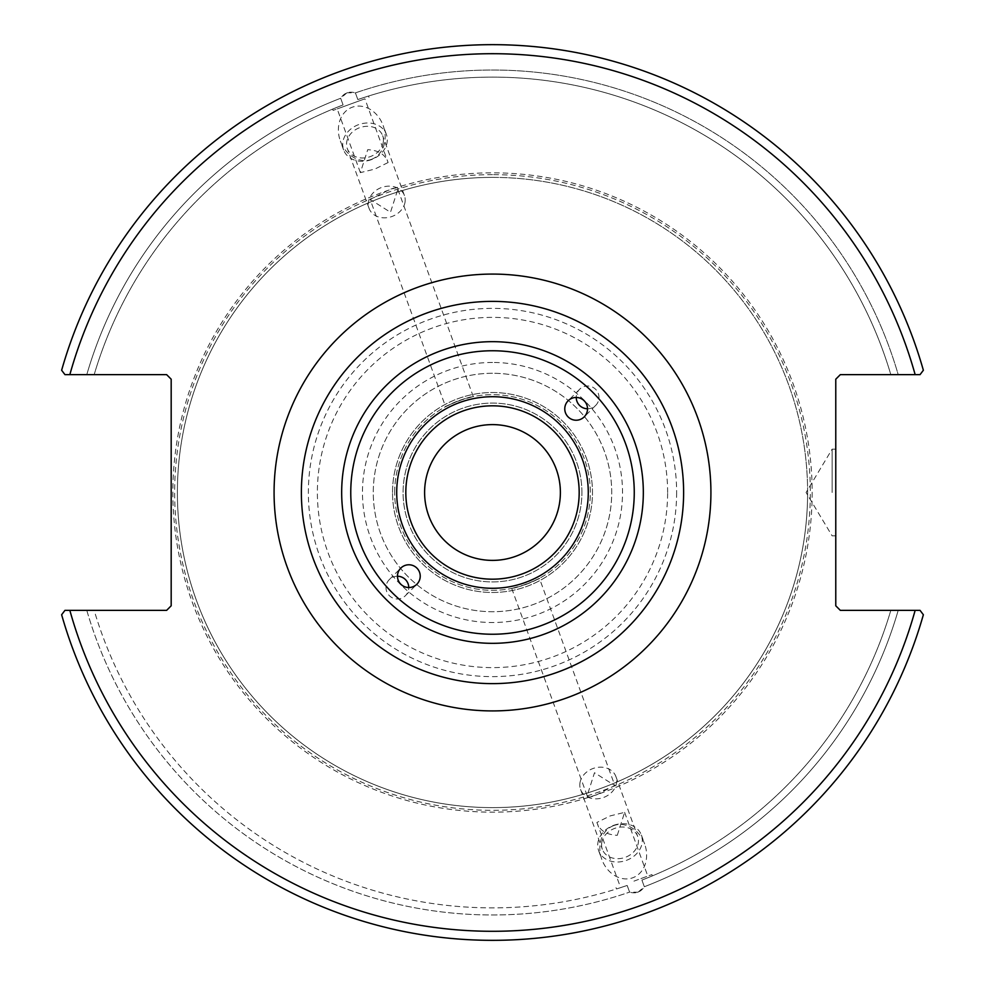 <?xml version="1.0" encoding="UTF-8"?>
<svg xmlns="http://www.w3.org/2000/svg" width="985" height="985" viewBox="0 0 985 985"><rect width="100%" height="100%" fill="white"/><g stroke="black" fill="none" stroke-linecap="round" stroke-linejoin="round"><path stroke-width="0.74" stroke-dasharray="4.92 3.69" d="M587.54 408.763A11.377 11.364 -135 0 0 595.654 389.346A11.377 11.364 -135 0 0 576.237 397.46M397.46 576.237A11.377 11.364 45 0 0 389.346 595.654A11.377 11.364 45 0 0 408.763 587.54M301.385 492.5A191.115 191.115 0 0 1 492.5 301.385A191.115 191.115 0 0 1 683.615 492.5A191.115 191.115 0 0 1 492.5 683.615A191.115 191.115 0 0 1 301.385 492.5M579.18 492.5A86.68 86.68 0 0 1 449.16 567.569A86.68 86.68 0 0 1 449.16 417.431A86.68 86.68 0 0 1 579.18 492.5M581.913 492.5A89.413 89.413 0 0 0 447.793 415.067A89.413 89.413 0 0 0 447.793 569.933A89.413 89.413 0 0 0 581.913 492.5A89.413 89.413 0 0 1 447.793 569.933A89.413 89.413 0 0 1 447.793 415.067A89.413 89.413 0 0 1 581.913 492.5M560.379 492.5A67.879 67.879 0 0 0 492.5 424.621A67.879 67.879 0 0 0 424.621 492.5A67.879 67.879 0 0 0 492.5 560.379A67.879 67.879 0 0 0 560.379 492.5M394.665 492.5A97.835 97.835 0 0 1 541.418 407.778A97.835 97.835 0 0 1 541.418 577.222A97.835 97.835 0 0 1 394.665 492.5A97.835 97.835 0 0 0 541.418 577.222A97.835 97.835 0 0 0 541.418 407.778A97.835 97.835 0 0 0 394.665 492.5M459.035 400.563L473.28 396.573C466.755 396.352 424.67 415.67 459.035 400.563L445.565 406.657L370.126 199.413L390.503 212.268L397.854 189.317C396.401 186.867 391.599 188.049 383.436 192.851L370.126 199.413M525.965 584.437L511.72 588.427C518.245 588.648 560.33 569.33 525.965 584.437L539.435 578.343L614.874 785.587L601.564 792.149C593.401 796.951 588.599 798.133 587.146 795.683L594.497 772.732L614.874 785.587M388.102 162.537L374.792 169.1L360.375 172.634L367.725 149.695C378.548 150.237 385.344 154.51 388.102 162.537L364.918 98.82L337.19 108.916L364.918 98.82M347.003 92.762L340.662 98.254L343.088 104.915C329.359 110.382 329.359 110.382 343.088 104.915C329.359 110.382 329.359 110.382 343.088 104.915L340.662 98.254C344.245 92.824 349.158 91.026 355.4 92.885L357.826 99.547C371.85 94.917 371.85 94.917 357.826 99.547C371.85 94.917 371.85 94.917 357.826 99.547L355.4 92.885L347.003 92.762M351.054 103.868L333.09 110.406L351.054 103.868M405.057 201.987A18.813 15.415 -20 0 1 388.25 217.488A18.813 15.415 -20 0 1 369.092 208.426A18.813 15.415 -20 0 1 381.49 187.507A18.813 15.415 -20 0 1 404.441 195.559A18.813 15.415 -20 0 1 405.057 201.987M383.276 142.148A18.813 15.415 -20 0 1 366.469 157.649A18.813 15.415 -20 0 1 347.311 148.575A18.813 15.415 -20 0 1 359.71 127.668A18.813 15.415 -20 0 1 382.66 135.708A18.813 15.415 -20 0 1 383.276 142.148M371.357 159.656A22.753 18.641 -20 0 1 343.605 149.929A22.753 18.641 -20 0 1 358.602 124.639A22.753 18.641 -20 0 1 386.366 134.366A22.753 18.641 -20 0 1 371.357 159.656M371.271 159.422A27.777 22.753 -110 0 0 383.153 125.538A27.777 22.753 -110 0 0 352.273 107.217A27.777 22.753 -110 0 0 340.391 141.101A27.777 22.753 -110 0 0 371.271 159.422M340.662 98.254A422.479 422.479 0 0 0 86.791 374.645L64.961 374.645L61.636 370.262A447.879 447.879 0 0 1 923.364 370.262A447.879 447.879 0 0 0 61.636 370.262A447.879 447.879 0 0 1 923.364 370.262L920.039 374.645L923.364 370.262L920.039 374.645L898.209 374.645A422.479 422.479 0 0 0 355.4 92.885A422.479 422.479 0 0 1 898.209 374.645L840.328 374.645L835.772 379.2L835.772 605.8L840.328 610.355L920.039 610.355L923.364 614.738A447.879 447.879 0 0 1 61.636 614.738L64.961 610.355L61.636 614.738A447.879 447.879 0 0 0 923.364 614.738L920.039 610.355L923.364 614.738A447.879 447.879 0 0 1 61.636 614.738L64.961 610.355L166.637 610.355L171.181 605.8L171.181 379.2L166.637 374.645L86.791 374.645A422.479 422.479 0 0 1 340.662 98.254M343.088 104.915A415.399 415.399 0 0 0 94.178 374.645A415.399 415.399 0 0 1 343.088 104.915M617.275 835.305L624.625 812.366L610.207 815.9L596.898 822.463C599.656 830.49 606.452 834.763 617.275 835.305M633.946 881.132L651.91 874.594L633.946 881.132M637.997 892.238L644.338 886.746L641.912 880.085C655.641 874.618 655.641 874.618 641.912 880.085C655.641 874.618 655.641 874.618 641.912 880.085L644.338 886.746C640.755 892.176 635.842 893.974 629.6 892.114L627.174 885.453C613.15 890.083 613.15 890.083 627.174 885.453C613.15 890.083 613.15 890.083 627.174 885.453L629.6 892.114L637.997 892.238M86.791 610.355A422.479 422.479 0 0 0 629.6 892.114A422.479 422.479 0 0 1 86.791 610.355L94.178 610.355A415.399 415.399 0 0 0 627.174 885.453A415.399 415.399 0 0 1 94.178 610.355L86.791 610.355M644.338 886.746A422.479 422.479 0 0 0 898.209 610.355L890.822 610.355L898.209 610.355A422.479 422.479 0 0 1 644.338 886.746M579.943 783.013A18.813 15.415 160 0 1 596.75 767.512A18.813 15.415 160 0 1 615.908 776.574A18.813 15.415 160 0 1 603.51 797.493A18.813 15.415 160 0 1 580.559 789.441A18.813 15.415 160 0 1 579.943 783.013M601.724 842.852A18.813 15.415 -20 0 0 602.34 849.292A18.813 15.415 -20 0 0 625.29 857.332A18.813 15.415 -20 0 0 637.689 836.425A18.813 15.415 -20 0 0 618.531 827.351A18.813 15.415 -20 0 0 601.724 842.852M613.643 825.344A22.753 18.641 160 0 1 641.395 835.071A22.753 18.641 160 0 1 626.398 860.361A22.753 18.641 160 0 1 598.634 850.634A22.753 18.641 160 0 1 613.643 825.344M613.729 825.578A27.777 22.753 70 0 0 601.847 859.462A27.777 22.753 70 0 0 632.727 877.783A27.777 22.753 70 0 0 644.609 843.899A27.777 22.753 70 0 0 613.729 825.578M392.522 492.5A99.978 99.978 0 0 1 542.489 405.918A99.978 99.978 0 0 1 542.489 579.082A99.978 99.978 0 0 1 392.522 492.5A99.978 99.978 0 0 0 542.489 579.082A99.978 99.978 0 0 0 542.489 405.918A99.978 99.978 0 0 0 392.522 492.5M807.614 492.5A315.114 315.114 0 0 0 492.5 177.386A315.114 315.114 0 0 0 177.386 492.5A315.114 315.114 0 0 0 492.5 807.614A315.114 315.114 0 0 0 807.614 492.5M492.5 177.386A315.114 315.114 0 0 0 219.606 650.063A315.114 315.114 0 0 0 765.394 650.063A315.114 315.114 0 0 0 492.5 177.386M890.822 374.645L898.209 374.645L890.822 374.645A415.399 415.399 0 0 0 357.826 99.547A415.399 415.399 0 0 1 890.822 374.645M915.151 374.645A438.768 438.768 0 0 0 69.849 374.645L64.961 374.645M69.849 610.355A438.768 438.768 0 0 0 915.151 610.355L920.039 610.355M492.5 362.468A130.032 130.032 0 0 0 379.89 557.51A130.032 130.032 0 0 0 605.11 557.51A130.032 130.032 0 0 0 492.5 362.468M492.5 174.653A317.847 317.847 0 0 0 217.242 651.417A317.847 317.847 0 0 0 767.758 651.417A317.847 317.847 0 0 0 492.5 174.653M832.128 492.5L832.128 449.16L832.128 492.5M835.772 492.5L835.772 535.84L835.772 492.5M641.912 880.085A415.399 415.399 0 0 0 890.822 610.355A415.399 415.399 0 0 1 641.912 880.085M492.5 373.278A119.222 119.222 0 0 0 389.247 552.105A119.222 119.222 0 0 0 595.753 552.105A119.222 119.222 0 0 0 492.5 373.278A119.222 119.222 0 0 0 389.247 552.105A119.222 119.222 0 0 0 595.753 552.105A119.222 119.222 0 0 0 492.5 373.278M812.169 492.5A319.669 319.669 0 0 1 332.671 769.334A319.669 319.669 0 0 1 332.671 215.666A319.669 319.669 0 0 1 812.169 492.5M676.633 492.5A184.133 184.133 0 0 1 492.5 676.633A184.133 184.133 0 0 1 308.367 492.5A184.133 184.133 0 0 1 492.5 308.367A184.133 184.133 0 0 1 676.633 492.5M667.633 492.5A175.133 175.133 0 0 0 404.933 340.835A175.133 175.133 0 0 0 404.933 644.165A175.133 175.133 0 0 0 667.633 492.5M579.574 389.346L568.111 400.796M595.654 405.426L584.203 416.889M405.426 595.654L416.889 584.203M389.346 579.574L400.796 568.111M473.28 396.573L397.854 189.317M360.375 172.634L337.19 108.916M369.006 97.33L368.538 96.037M333.09 110.406L332.622 109.113M404.441 195.559L382.66 135.708M369.092 208.426L347.311 148.575M386.366 134.366L383.153 125.538M343.605 149.929L340.391 141.101M511.72 588.427L587.146 795.683M596.898 822.463L620.082 886.18M624.625 812.366L647.81 876.084M615.994 887.67L616.462 888.962M651.91 874.594L652.378 875.887M580.559 789.441L602.34 849.292M615.908 776.574L637.689 836.425M598.634 850.634L601.847 859.462M641.395 835.071L644.609 843.899M835.772 449.16L832.128 449.16L806.087 492.5L832.128 535.84L835.772 535.84"/><path stroke-width="1.48" d="M576.237 397.46A11.377 11.364 -135 0 0 587.54 408.763M576.151 420.226A11.389 11.377 -45 0 1 568.111 400.796A11.389 11.377 -45 0 1 584.203 400.796A11.389 11.377 -45 0 1 576.151 420.226M408.763 587.54A11.377 11.364 45 0 0 397.46 576.237M408.849 564.774A11.389 11.377 135 0 1 416.889 584.203A11.389 11.377 135 0 1 400.796 584.203A11.389 11.377 135 0 1 408.849 564.774M492.5 301.385A191.115 191.115 0 0 0 326.983 588.057A191.115 191.115 0 0 0 658.017 588.057A191.115 191.115 0 0 0 492.5 301.385M920.039 610.355L840.328 610.355L835.772 605.8L835.772 379.2L840.328 374.645L920.039 374.645L923.364 370.262A447.879 447.879 0 0 0 61.636 370.262L64.961 374.645L166.637 374.645L171.181 379.2L171.181 605.8L166.637 610.355L64.961 610.355L61.636 614.738A447.879 447.879 0 0 0 923.364 614.738L920.039 610.355L915.151 610.355A438.768 438.768 0 0 1 69.849 610.355M405.82 492.5A86.68 86.68 0 0 1 492.5 405.82A86.68 86.68 0 0 1 579.18 492.5A86.68 86.68 0 0 1 492.5 579.18A86.68 86.68 0 0 1 405.82 492.5M560.379 492.5A67.879 67.879 0 0 0 458.554 433.708A67.879 67.879 0 0 0 458.554 551.292A67.879 67.879 0 0 0 560.379 492.5M64.961 374.645L69.849 374.645A438.768 438.768 0 0 1 915.151 374.645M274.076 492.5A218.424 218.424 0 0 0 601.712 681.657A218.424 218.424 0 0 0 601.712 303.343A218.424 218.424 0 0 0 274.076 492.5M396.709 492.5A95.791 95.791 0 0 0 540.396 575.449A95.791 95.791 0 0 0 540.396 409.551A95.791 95.791 0 0 0 396.709 492.5M634.254 492.5A141.754 141.754 0 0 1 421.629 615.256A141.754 141.754 0 0 1 421.629 369.744A141.754 141.754 0 0 1 634.254 492.5M643.328 492.5A150.828 150.828 0 0 0 492.5 341.672A150.828 150.828 0 0 0 341.672 492.5A150.828 150.828 0 0 0 492.5 643.328A150.828 150.828 0 0 0 643.328 492.5"/></g></svg>

